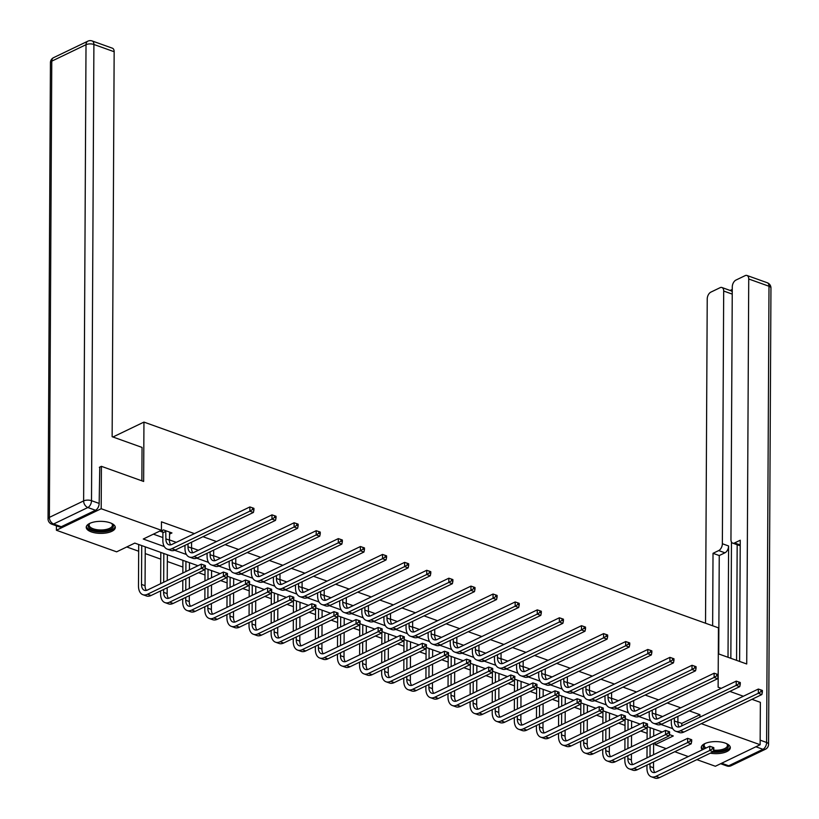 <?xml version="1.0" encoding="UTF-8"?>
<svg xmlns="http://www.w3.org/2000/svg" width="819" height="819" viewBox="0 0 819 819"><rect width="100%" height="100%" fill="white"/><g stroke="black" fill="none" stroke-linecap="round" stroke-linejoin="round"><path stroke-width="1.23" d="M110.207 522.829A14.537 6.02 0.3 0 1 115.305 527.436A14.537 6.02 0.3 0 1 106.839 532.862A14.537 6.02 0.3 0 1 91.329 531.9A14.537 6.02 0.3 0 1 86.23 527.282A14.537 6.02 0.3 0 1 94.697 521.867A14.537 6.02 0.3 0 1 110.207 522.829M702.303 749.825A14.537 6.02 0.3 0 1 701.248 747.552A14.537 6.02 0.3 0 1 709.715 742.127A14.537 6.02 0.3 0 1 725.224 743.089A14.537 6.02 0.3 0 1 730.323 747.706A14.537 6.02 0.3 0 1 710.298 753.183M751.944 699.324L760.36 702.333L760.134 744.727L715.366 766.256L696.867 759.643M688.288 756.561L674.764 751.719M666.185 748.648L655.139 744.686L673.29 735.964L669.358 734.551M655.149 742.608L655.139 744.686M126.771 546.959L138.667 551.228M145.219 553.572L160.78 559.142M167.332 561.486L182.883 567.055M189.435 569.41L189.957 569.594M198.546 572.665L204.985 574.979M211.548 577.323L212.07 577.508M220.649 580.589L227.098 582.893M233.65 585.247L234.173 585.431M242.762 588.503L249.201 590.816M255.753 593.161L256.275 593.345M264.865 596.416L271.304 598.73M277.866 601.074L278.388 601.269M286.967 604.34L293.417 606.644M299.969 608.998L300.491 609.182M309.08 612.254L315.52 614.567M322.082 616.912L322.604 617.096M331.183 620.178L337.633 622.481M344.185 624.825L344.707 625.02M353.286 628.091L359.736 630.395M366.288 632.749L366.81 632.933M375.399 636.005L381.838 638.318M388.401 640.663L388.923 640.847M397.502 643.929L403.951 646.232M410.503 648.576L411.025 648.771M419.615 651.842L426.054 654.156M432.606 656.5L433.138 656.684M441.717 659.756L448.167 662.069M454.719 664.414L455.241 664.608M463.82 667.68L470.27 669.983M476.822 672.338L477.344 672.522M485.933 675.593L492.373 677.907M498.935 680.251L499.457 680.435M508.036 683.517L514.486 685.82M521.038 688.165L521.56 688.359M530.139 691.431L536.588 693.734M543.14 696.089L543.662 696.273M552.252 699.344L558.691 701.658M565.253 704.002L565.775 704.186M574.354 707.268L580.804 709.571M587.356 711.916L587.878 712.11M596.467 715.182L602.907 717.495M609.459 719.84L609.991 720.024M618.57 723.095L625.02 725.409M631.572 727.753L632.094 727.948M640.673 731.019L647.123 733.322M653.675 735.677L654.197 735.861M197.983 565.734L134.787 543.099L116.636 551.832L56.409 530.262L101.187 508.732L161.415 530.303L143.264 539.025L164.302 546.57M56.439 525.849L56.409 530.262M99.345 467.321L101.413 466.328L143.642 481.459L143.949 422.092L112.95 436.998M143.949 422.092L718.437 627.845L718.13 687.202L721.263 688.329M677.886 722.01L681.797 723.412L699.958 714.68L689.342 710.882M680.753 707.8L667.229 702.958M658.65 699.887L645.126 695.044M636.537 691.973L623.013 687.131M614.434 684.049L600.911 679.207M592.332 676.136L578.808 671.293M570.219 668.222L556.695 663.37M548.116 660.298L534.592 655.456M526.003 652.385L512.479 647.542M503.9 644.461L490.376 639.619M481.797 636.547L468.273 631.705M459.684 628.634L446.16 623.791M437.581 620.71L424.058 615.868M415.479 612.796L401.955 607.954M393.366 604.883L379.842 600.04M371.263 596.959L357.739 592.117M349.15 589.045L335.626 584.203M327.047 581.121L313.523 576.279M304.944 573.208L291.421 568.366M282.831 565.294L269.308 560.452M260.729 557.37L247.205 552.528M238.616 549.457L225.102 544.615M216.513 541.543L202.989 536.701M194.41 533.619L161.456 521.826L161.415 530.303M153.388 534.162L162.879 537.561M169.441 539.905L176.259 542.352M191.544 547.829L198.362 550.266M213.646 555.743L220.465 558.189M235.759 563.656L242.578 566.103M257.862 571.58L264.68 574.017M279.965 579.494L286.793 581.94M302.078 587.407L308.896 589.854M324.181 595.331L330.999 597.768M346.294 603.245L353.112 605.691M368.396 611.169L375.215 613.605M390.499 619.082L397.317 621.529M412.612 626.996L419.43 629.442M434.715 634.92L441.533 637.356M456.818 642.833L463.646 645.28M478.931 650.747L485.749 653.193M501.033 658.671L507.852 661.107M523.146 666.584L529.965 669.031M545.249 674.508L552.067 676.944M567.352 682.422L574.18 684.868M589.465 690.335L596.283 692.782M611.568 698.259L618.386 700.695M633.681 706.173L640.499 708.619M655.784 714.086L662.602 716.533M671.979 712.028L668.959 713.482M649.876 704.105L646.846 705.558M627.764 696.191L624.743 697.645M605.661 688.267L602.63 689.721M583.558 680.354L580.528 681.807M561.445 672.44L558.425 673.894M539.342 664.516L536.312 665.97M517.229 656.603L514.209 658.056M495.126 648.689L492.106 650.143M473.024 640.765L469.993 642.219M450.911 632.852L447.891 634.305M428.808 624.928L425.778 626.392M406.705 617.014L403.675 618.468M384.592 609.101L381.572 610.554M362.489 601.177L359.459 602.63M340.376 593.263L337.356 594.717M318.274 585.35L315.254 586.803M296.171 577.426L293.141 578.879M274.058 569.512L271.038 570.966M251.955 561.588L248.925 563.052M229.852 553.675L226.822 555.128M207.739 545.761L204.719 547.215M185.637 537.837L182.606 539.291M169.472 534.142L171.959 532.944L163.452 529.893L160.432 531.357L162.725 532.176M101.413 466.328L101.187 508.732M699.958 714.68L699.938 717.127M701.32 723.668L760.134 744.727M729.842 691.4L743.365 696.242M174.662 550.276L186.404 554.483M196.765 558.189L208.517 562.397M218.878 566.113L230.62 570.321M240.981 574.027L252.733 578.234M263.083 581.94L274.836 586.148M285.196 589.864L296.939 594.072M307.299 597.778L319.052 601.985M329.412 605.702L341.154 609.899M351.515 613.615L363.257 617.823M373.618 621.529L385.37 625.736M395.731 629.453L407.473 633.66M417.833 637.366L429.586 641.574M439.936 645.28L451.689 649.487M462.049 653.204L473.791 657.411M484.152 661.117L495.904 665.325M506.265 669.031L518.007 673.238M528.368 676.955L540.11 681.162M550.47 684.868L562.223 689.076M572.583 692.792L584.326 697M594.686 700.706L606.439 704.913M616.789 708.619L628.542 712.827M638.902 716.543L650.644 720.751M661.005 724.457L672.757 728.664M662.223 732.002L647.256 726.637M640.12 724.088L625.143 718.724M618.007 716.164L603.04 710.8M595.904 708.251L580.937 702.886M573.802 700.327L558.824 694.973M551.689 692.413L536.721 687.049M529.586 684.5L514.608 679.135M507.483 676.576L492.506 671.222M485.37 668.662L470.403 663.298M463.267 660.749L448.29 655.384M441.154 652.825L426.187 647.46M419.052 644.911L404.074 639.547M396.949 636.987L381.971 631.633M374.836 629.074L359.869 623.709M352.733 621.16L337.756 615.796M330.63 613.236L315.653 607.882M308.517 605.323L293.55 599.958M286.415 597.409L271.437 592.045M264.302 589.485L249.334 584.121M242.199 581.572L227.221 576.207M220.096 573.648L205.119 568.294M681.797 723.412L681.787 725.859M674.365 718.079L674.344 720.976A9.316 5.498 -70.3 0 0 677.252 726.842A9.316 5.498 -70.3 0 0 680.354 726.545L758.343 689.045L760.974 689.936L760.964 691.635L762.376 692.147L762.387 690.448L760.974 689.936M677.917 716.369L677.886 722.245A9.316 5.498 -70.3 0 0 679.217 726.944M762.376 692.147L761.865 694.553L758.322 693.284L680.333 730.783A13.974 8.241 109.7 0 1 675.685 731.224A13.974 8.241 109.7 0 1 671.324 722.43L671.334 719.532M761.865 694.553L683.875 732.053A13.974 8.241 109.7 0 1 679.227 732.493L675.685 731.224M760.964 691.635L758.322 693.284L758.343 689.045M713.799 749.334L713.81 747.645L712.387 747.133L712.376 748.832L713.799 749.334L713.277 751.75L709.735 750.48L655.947 776.34A13.974 8.241 109.7 0 1 651.3 776.781A13.974 8.241 109.7 0 1 646.938 767.987L646.959 765.089M646.99 757.872L647.051 746.498M647.092 739.281L647.153 727.098M653.716 728.951L653.675 736.117M653.634 743.335L653.572 754.708M653.542 761.926L653.511 767.802A9.316 5.498 -70.3 0 0 654.831 772.501M650.173 727.681L650.112 737.827M650.081 745.044L650.02 756.418M649.979 763.636L649.969 766.533A9.316 5.498 -70.3 0 0 652.876 772.399A9.316 5.498 -70.3 0 0 655.968 772.102L709.756 746.242L712.387 747.133M713.277 751.75L659.49 777.61A13.974 8.241 109.7 0 1 654.842 778.05L651.3 776.781M712.376 748.832L709.735 750.48L709.756 746.242M726.596 743.652A12.582 5.211 0.3 0 1 727.006 743.959A12.582 5.211 0.3 0 1 725.869 749.436A12.582 5.211 0.3 0 1 713.503 751.392A12.582 5.211 0.3 0 1 713.359 751.371M713.625 750.153A11.65 4.822 -179.7 0 0 713.677 750.163A11.65 4.822 -179.7 0 0 727.446 745.485A11.65 4.822 -179.7 0 0 726.566 743.642M701.402 746.703A14.445 5.979 -179.7 0 0 703.408 749.293M712.571 752.088A14.445 5.979 -179.7 0 0 713.165 752.149A14.445 5.979 -179.7 0 0 730.179 746.856M704.688 748.679A12.582 5.211 0.3 0 1 704.606 743.836A12.582 5.211 0.3 0 1 705.016 743.539M705.036 743.529A11.65 4.822 -179.7 0 0 704.145 745.362A11.65 4.822 -179.7 0 0 706.05 748.023M111.579 523.382A12.582 5.211 0.3 0 1 111.988 523.689A12.582 5.211 0.3 0 1 110.852 529.166A12.582 5.211 0.3 0 1 98.485 531.121A12.582 5.211 0.3 0 1 89.588 523.576A12.582 5.211 0.3 0 1 89.998 523.269M90.018 523.259A11.65 4.822 -179.7 0 0 89.128 525.102A11.65 4.822 -179.7 0 0 98.659 529.893A11.65 4.822 -179.7 0 0 112.428 525.214A11.65 4.822 -179.7 0 0 111.548 523.372M86.384 526.443A14.445 5.979 -179.7 0 0 98.147 531.879A14.445 5.979 -179.7 0 0 115.162 526.586M718.304 653.808L746.723 663.984L748.73 278.992A5.59 3.296 -70.3 0 0 746.989 275.481A5.59 3.296 -70.3 0 0 745.126 275.655L735.933 280.078A5.59 3.296 -70.3 0 0 732.278 286.906L730.957 539.608A5.59 3.296 -70.3 0 0 732.698 543.13A5.59 3.296 -70.3 0 0 734.561 542.956L740.222 544.983M739.608 661.435L740.243 540.223L734.561 542.956M732.237 294.103L723.689 291.042A5.59 3.296 -70.3 0 0 721.938 287.52A5.59 3.296 -70.3 0 0 720.085 287.694L710.882 292.117A5.59 3.296 -70.3 0 0 707.227 298.955L705.528 623.228M732.268 289.445L730.149 290.469M718.703 550.573A5.59 3.296 -70.3 0 0 722.358 543.744L728.593 545.976A5.59 3.296 109.7 0 1 724.938 552.805L718.703 550.573L713.021 553.306L712.643 625.767M723.689 291.042L722.358 543.744M736.568 660.349L737.172 544.727M728.593 545.976L728.019 657.288M731.459 541.983L730.845 658.302M721.938 287.52L731.009 290.776A5.59 3.296 109.7 0 1 732.247 291.922M724.938 552.805L719.256 555.548L718.734 653.961M719.256 555.548L713.021 553.306M740.222 545.403A5.59 3.296 109.7 0 1 738.933 545.362L732.698 543.13M141.871 480.825L142.045 447.42L112.142 436.711L114.158 51.73L93.898 44.472L91.503 500.685L99.16 503.429L99.775 467.117M61.261 526.73L95.506 510.257L87.848 507.524L53.604 523.986L61.261 526.73A5.59 3.296 109.7 0 1 59.398 526.904L51.751 524.16A5.59 3.296 -70.3 0 0 53.604 523.986A5.59 3.88 64.3 0 1 49.375 517.383L83.63 500.911L86.015 44.687L51.771 61.159L49.375 517.383A5.59 2.314 -179.7 0 0 48.045 518.867A5.59 5.59 0 0 0 51.751 524.16M53.593 57.647A5.59 5.59 0 0 0 50.43 62.654A5.59 2.314 -179.7 0 1 51.771 61.159A5.59 3.88 -115.7 0 1 53.593 57.647L87.848 41.175A5.59 3.88 64.3 0 0 86.015 44.687A5.59 2.314 -179.7 0 1 93.898 44.472A5.59 3.296 -70.3 0 0 92.148 40.95L112.418 48.208A5.59 3.296 109.7 0 1 114.158 51.73M99.16 503.429A5.59 3.296 109.7 0 1 95.506 510.257M652.252 710.165L652.241 713.062A9.316 5.498 -70.3 0 0 655.149 718.918A9.316 5.498 -70.3 0 0 658.241 718.632L736.24 681.121L738.861 682.022L738.851 683.722L740.274 684.223L740.284 682.524L738.861 682.022M655.814 708.455L655.784 714.332A9.316 5.498 -70.3 0 0 657.104 719.021M740.274 684.223L739.752 686.629L736.209 685.37L658.22 722.87A13.974 8.241 109.7 0 1 653.572 723.31A13.974 8.241 109.7 0 1 649.211 714.516L649.232 711.619M739.752 686.629L661.762 724.139A13.974 8.241 109.7 0 1 657.114 724.58L653.572 723.31M738.851 683.722L736.209 685.37L736.24 681.121M630.149 702.241L630.128 705.139A9.316 5.498 -70.3 0 0 633.036 711.005A9.316 5.498 -70.3 0 0 636.138 710.708L714.127 673.208L716.758 674.109L716.748 675.798L718.171 676.31L718.171 674.61L716.758 674.109M633.701 700.532L633.671 706.408A9.316 5.498 -70.3 0 0 635.001 711.107M718.171 676.31L717.649 678.716L714.107 677.446L636.117 714.946A13.974 8.241 109.7 0 1 631.469 715.386A13.974 8.241 109.7 0 1 627.108 706.592L627.119 703.705M717.649 678.716L639.659 716.216A13.974 8.241 109.7 0 1 635.012 716.656L631.469 715.386M716.748 675.798L714.107 677.446L714.127 673.208M691.686 741.42L691.697 739.721L690.284 739.219L690.274 740.908L691.686 741.42L691.175 743.826L687.632 742.557L633.845 768.427A13.974 8.241 109.7 0 1 629.197 768.867A13.974 8.241 109.7 0 1 624.836 760.073L624.846 757.176M624.887 749.958L624.948 738.584M624.989 731.357L625.051 719.174M631.603 721.037L631.572 728.193M631.531 735.411L631.469 746.795M631.429 754.012L631.398 759.889A9.316 5.498 -70.3 0 0 632.729 764.577M628.06 719.768L628.009 729.903M627.968 737.131L627.917 748.505M627.876 755.722L627.856 758.619A9.316 5.498 -70.3 0 0 630.763 764.475A9.316 5.498 -70.3 0 0 633.865 764.188L687.653 738.318L690.284 739.219M691.175 743.826L637.387 769.696A13.974 8.241 109.7 0 1 632.739 770.136L629.197 768.867M690.274 740.908L687.632 742.557L687.653 738.318M669.584 733.507L669.594 731.807L668.181 731.295L668.171 732.995L669.584 733.507L669.072 735.912L665.53 734.643L611.732 760.513A13.974 8.241 109.7 0 1 607.094 760.943A13.974 8.241 109.7 0 1 602.723 752.149L602.743 749.262M602.784 742.034L602.835 730.661M602.876 723.443L602.938 711.261M609.5 713.114L609.459 720.28M609.428 727.497L609.367 738.871M609.326 746.089L609.295 751.965A9.316 5.498 -70.3 0 0 610.626 756.664M605.958 711.844L605.906 721.989M605.865 729.207L605.804 740.581M605.763 747.808L605.753 750.695A9.316 5.498 -70.3 0 0 608.66 756.561A9.316 5.498 -70.3 0 0 611.762 756.265L665.55 730.405L668.181 731.295M669.072 735.912L615.284 761.772A13.974 8.241 109.7 0 1 610.636 762.213L607.094 760.943M668.171 732.995L665.53 734.643L665.55 730.405M608.036 694.328L608.026 697.225A9.316 5.498 -70.3 0 0 610.933 703.081A9.316 5.498 -70.3 0 0 614.035 702.794L692.024 665.294L694.655 666.185L694.645 667.884L696.058 668.386L696.068 666.697L694.655 666.185M611.598 692.618L611.568 698.494A9.316 5.498 -70.3 0 0 612.899 703.193M696.058 668.386L695.546 670.802L692.004 669.532L614.004 707.032A13.974 8.241 109.7 0 1 609.367 707.473A13.974 8.241 109.7 0 1 604.995 698.679L605.016 695.781M695.546 670.802L617.557 708.302A13.974 8.241 109.7 0 1 612.909 708.742L609.367 707.473M694.645 667.884L692.004 669.532L692.024 665.294M585.933 686.414L585.923 689.301A9.316 5.498 -70.3 0 0 588.83 695.167A9.316 5.498 -70.3 0 0 591.922 694.881L669.911 657.37L672.542 658.271L672.532 659.96L673.955 660.472L673.965 658.773L672.542 658.271M589.496 684.704L589.465 690.571A9.316 5.498 -70.3 0 0 590.786 695.27M673.955 660.472L673.433 662.878L669.891 661.609L591.902 699.119A13.974 8.241 109.7 0 1 587.254 699.549A13.974 8.241 109.7 0 1 582.893 690.765L582.913 687.868M673.433 662.878L595.444 700.388A13.974 8.241 109.7 0 1 590.796 700.818L587.254 699.549M672.532 659.96L669.891 661.609L669.911 657.37M563.83 678.49L563.81 681.388A9.316 5.498 -70.3 0 0 566.717 687.254A9.316 5.498 -70.3 0 0 569.819 686.957L647.809 649.457L650.44 650.347L650.429 652.047L651.842 652.559L651.852 650.859L650.44 650.347M567.383 676.781L567.352 682.657A9.316 5.498 -70.3 0 0 568.683 687.356M651.842 652.559L651.33 654.965L647.788 653.695L569.799 691.195A13.974 8.241 109.7 0 1 565.151 691.635A13.974 8.241 109.7 0 1 560.79 682.841L560.8 679.944M651.33 654.965L573.341 692.464A13.974 8.241 109.7 0 1 568.693 692.905L565.151 691.635M650.429 652.047L647.788 653.695L647.809 649.457M647.481 725.583L647.491 723.894L646.068 723.382L646.058 725.081L647.481 725.583L646.959 727.999L643.417 726.729L589.629 752.589A13.974 8.241 109.7 0 1 584.981 753.03A13.974 8.241 109.7 0 1 580.62 744.236L580.64 741.338M580.671 734.121L580.732 722.747M580.773 715.53L580.835 703.337M587.397 705.2L587.356 712.356M587.315 719.584L587.254 730.957M587.223 738.175L587.192 744.051A9.316 5.498 -70.3 0 0 588.513 748.75M583.845 703.93L583.793 714.076M583.763 721.293L583.701 732.667M583.66 739.885L583.65 742.782A9.316 5.498 -70.3 0 0 586.558 748.648A9.316 5.498 -70.3 0 0 589.649 748.351L643.437 722.491L646.068 723.382M646.959 727.999L593.171 753.859A13.974 8.241 109.7 0 1 588.523 754.299L584.981 753.03M646.058 725.081L643.417 726.729L643.437 722.491M625.368 717.669L625.378 715.97L623.965 715.468L623.955 717.157L625.368 717.669L624.856 720.075L621.314 718.806L567.526 744.676A13.974 8.241 109.7 0 1 562.878 745.116A13.974 8.241 109.7 0 1 558.517 736.322L558.527 733.425M558.568 726.207L558.63 714.833M558.66 707.606L558.732 695.423M565.284 697.286L565.243 704.442M565.212 711.66L565.151 723.034M565.11 730.261L565.079 736.127A9.316 5.498 -70.3 0 0 566.41 740.826M561.742 696.017L561.691 706.152M561.65 713.369L561.588 724.754M561.558 731.971L561.537 734.868A9.316 5.498 -70.3 0 0 564.445 740.724A9.316 5.498 -70.3 0 0 567.547 740.437L621.334 714.567L623.965 715.468M624.856 720.075L571.068 745.945A13.974 8.241 109.7 0 1 566.42 746.385L562.878 745.116M623.955 717.157L621.314 718.806L621.334 714.567M603.265 709.756L603.275 708.056L601.852 707.544L601.852 709.244L603.265 709.756L602.743 712.161L599.201 710.892L545.413 736.752A13.974 8.241 109.7 0 1 540.775 737.192A13.974 8.241 109.7 0 1 536.404 728.398L536.425 725.501M536.455 718.283L536.517 706.91M536.558 699.692L536.619 687.51M543.181 689.363L543.14 696.529M543.099 703.746L543.048 715.12M543.007 722.338L542.977 728.214A9.316 5.498 -70.3 0 0 544.307 732.913M539.639 688.093L539.588 698.238M539.547 705.456L539.486 716.83M539.445 724.047L539.434 726.944A9.316 5.498 -70.3 0 0 542.342 732.81A9.316 5.498 -70.3 0 0 545.434 732.514L599.232 706.654L601.852 707.544M602.743 712.161L548.955 738.021A13.974 8.241 109.7 0 1 544.318 738.462L540.775 737.192M601.852 709.244L599.201 710.892L599.232 706.654M541.717 670.577L541.707 673.474A9.316 5.498 -70.3 0 0 544.615 679.33A9.316 5.498 -70.3 0 0 547.716 679.043L625.706 641.543L628.327 642.434L628.327 644.133L629.739 644.635L629.75 642.946L628.327 642.434M545.28 668.867L545.249 674.743A9.316 5.498 -70.3 0 0 546.58 679.432M629.739 644.635L629.227 647.051L625.675 645.781L547.686 683.281A13.974 8.241 109.7 0 1 543.048 683.722A13.974 8.241 109.7 0 1 538.677 674.928L538.697 672.03M629.227 647.051L551.228 684.551A13.974 8.241 109.7 0 1 546.59 684.991L543.048 683.722M628.327 644.133L625.675 645.781L625.706 641.543M581.162 701.832L581.162 700.143L579.75 699.631L579.739 701.33L581.162 701.832L580.64 704.238L577.098 702.978L523.31 728.838A13.974 8.241 109.7 0 1 518.662 729.279A13.974 8.241 109.7 0 1 514.301 720.485L514.312 717.587M514.352 710.37L514.414 698.996M514.455 691.779L514.516 679.586M521.068 681.449L521.038 688.605M520.997 695.833L520.935 707.206M520.894 714.424L520.864 720.3A9.316 5.498 -70.3 0 0 522.194 724.999M517.526 680.179L517.475 690.315M517.434 697.542L517.383 708.916M517.342 716.134L517.321 719.031A9.316 5.498 -70.3 0 0 520.239 724.887A9.316 5.498 -70.3 0 0 523.331 724.6L577.119 698.73L579.75 699.631M580.64 704.238L526.852 730.108A13.974 8.241 109.7 0 1 522.205 730.548L518.662 729.279M579.739 701.33L577.098 702.978L577.119 698.73M519.615 662.663L519.594 665.55A9.316 5.498 -70.3 0 0 522.512 671.416A9.316 5.498 -70.3 0 0 525.603 671.119L603.593 633.619L606.224 634.52L606.214 636.209L607.637 636.721L607.647 635.022L606.224 634.52M523.177 660.943L523.146 666.82A9.316 5.498 -70.3 0 0 524.467 671.519M607.637 636.721L607.114 639.127L603.572 637.858L525.583 675.368A13.974 8.241 109.7 0 1 520.935 675.798A13.974 8.241 109.7 0 1 516.574 667.004L516.584 664.117M607.114 639.127L529.125 676.637A13.974 8.241 109.7 0 1 524.477 677.067L520.935 675.798M606.214 636.209L603.572 637.858L603.593 633.619M559.049 693.918L559.06 692.219L557.647 691.717L557.637 693.406L559.049 693.918L558.538 696.324L554.995 695.055L501.208 720.925A13.974 8.241 109.7 0 1 496.56 721.355A13.974 8.241 109.7 0 1 492.199 712.571L492.209 709.674M492.25 702.456L492.311 691.072M492.342 683.855L492.403 671.672M498.966 673.525L498.925 680.691M498.894 687.909L498.832 699.283M498.791 706.51L498.761 712.376A9.316 5.498 -70.3 0 0 500.092 717.075M495.423 672.266L495.372 682.401M495.331 689.618L495.27 700.992M495.239 708.22L495.219 711.107A9.316 5.498 -70.3 0 0 498.126 716.973A9.316 5.498 -70.3 0 0 501.228 716.686L555.016 690.816L557.647 691.717M558.538 696.324L504.75 722.194A13.974 8.241 109.7 0 1 500.102 722.624L496.56 721.355M557.637 693.406L554.995 695.055L555.016 690.816M497.512 654.739L497.491 657.637A9.316 5.498 -70.3 0 0 500.399 663.503A9.316 5.498 -70.3 0 0 503.501 663.206L581.49 625.706L584.121 626.596L584.111 628.296L585.524 628.808L585.534 627.108L584.121 626.596M501.064 653.03L501.033 658.906A9.316 5.498 -70.3 0 0 502.364 663.605M585.524 628.808L585.012 631.214L581.47 629.944L503.48 667.444A13.974 8.241 109.7 0 1 498.832 667.884A13.974 8.241 109.7 0 1 494.471 659.09L494.481 656.193M585.012 631.214L507.022 668.713A13.974 8.241 109.7 0 1 502.375 669.154L498.832 667.884M584.111 628.296L581.47 629.944L581.49 625.706M536.947 685.994L536.957 684.305L535.534 683.793L535.524 685.493L536.947 685.994L536.425 688.41L532.882 687.141L479.095 713.001A13.974 8.241 109.7 0 1 474.447 713.441A13.974 8.241 109.7 0 1 470.086 704.647L470.106 701.75M470.137 694.532L470.198 683.159M470.239 675.941L470.301 663.759M476.863 665.612L476.822 672.778M476.781 679.995L476.719 691.369M476.689 698.587L476.658 704.463A9.316 5.498 -70.3 0 0 477.979 709.162M473.321 664.342L473.259 674.487M473.228 681.705L473.167 693.079M473.126 700.296L473.116 703.193A9.316 5.498 -70.3 0 0 476.023 709.059A9.316 5.498 -70.3 0 0 479.115 708.763L532.903 682.903L535.534 683.793M536.425 688.41L482.637 714.27A13.974 8.241 109.7 0 1 477.989 714.711L474.447 713.441M535.524 685.493L532.882 687.141L532.903 682.903M475.399 646.826L475.389 649.723A9.316 5.498 -70.3 0 0 478.296 655.579A9.316 5.498 -70.3 0 0 481.388 655.292L559.377 617.782L562.008 618.683L561.998 620.382L563.421 620.884L563.431 619.195L562.008 618.683M478.961 645.116L478.931 650.992A9.316 5.498 -70.3 0 0 480.251 655.681M563.421 620.884L562.899 623.3L559.357 622.03L481.367 659.53A13.974 8.241 109.7 0 1 476.719 659.971A13.974 8.241 109.7 0 1 472.358 651.177L472.379 648.279M562.899 623.3L484.909 660.8A13.974 8.241 109.7 0 1 480.262 661.24L476.719 659.971M561.998 620.382L559.357 622.03L559.377 617.782M514.834 678.081L514.844 676.381L513.431 675.88L513.421 677.569L514.834 678.081L514.322 680.487L510.78 679.217L456.992 705.087A13.974 8.241 109.7 0 1 452.344 705.528A13.974 8.241 109.7 0 1 447.983 696.734L447.993 693.836M448.034 686.619L448.095 675.245M448.126 668.017L448.198 655.835M454.75 657.698L454.719 664.854M454.678 672.071L454.617 683.456M454.576 690.673L454.545 696.549A9.316 5.498 -70.3 0 0 455.876 701.238M451.208 656.428L451.156 666.564M451.115 673.791L451.054 685.165M451.023 692.383L451.003 695.28A9.316 5.498 -70.3 0 0 453.91 701.136A9.316 5.498 -70.3 0 0 457.012 700.849L510.8 674.979L513.431 675.88M514.322 680.487L460.534 706.357A13.974 8.241 109.7 0 1 455.886 706.797L452.344 705.528M513.421 677.569L510.78 679.217L510.8 674.979M453.296 638.902L453.276 641.799A9.316 5.498 -70.3 0 0 456.183 647.665A9.316 5.498 -70.3 0 0 459.285 647.368L537.274 609.868L539.905 610.769L539.895 612.458L541.308 612.97L541.318 611.271L539.905 610.769M456.848 637.192L456.818 643.069A9.316 5.498 -70.3 0 0 458.149 647.768M541.308 612.97L540.796 615.376L537.254 614.107L459.264 651.617A13.974 8.241 109.7 0 1 454.617 652.047A13.974 8.241 109.7 0 1 450.255 643.253L450.266 640.366M540.796 615.376L462.807 652.876A13.974 8.241 109.7 0 1 458.159 653.316L454.617 652.047M539.895 612.458L537.254 614.107L537.274 609.868M492.731 670.167L492.741 668.468L491.328 667.956L491.318 669.655L492.731 670.167L492.219 672.573L488.677 671.304L434.879 697.174A13.974 8.241 109.7 0 1 430.241 697.604A13.974 8.241 109.7 0 1 425.87 688.81L425.89 685.923M425.931 678.695L425.982 667.321M426.023 660.104L426.085 647.921M432.647 649.774L432.606 656.94M432.565 664.158L432.514 675.532M432.473 682.749L432.442 688.625A9.316 5.498 -70.3 0 0 433.773 693.324M429.105 648.505L429.054 658.65M429.013 665.867L428.951 677.241M428.91 684.469L428.9 687.356A9.316 5.498 -70.3 0 0 431.808 693.222A9.316 5.498 -70.3 0 0 434.909 692.925L488.697 667.065L491.328 667.956M492.219 672.573L438.421 698.443A13.974 8.241 109.7 0 1 433.783 698.873L430.241 697.604M491.318 669.655L488.677 671.304L488.697 667.065M431.183 630.988L431.173 633.886A9.316 5.498 -70.3 0 0 434.08 639.741A9.316 5.498 -70.3 0 0 437.182 639.455L515.171 601.955L517.803 602.845L517.792 604.545L519.205 605.046L519.215 603.357L517.803 602.845M434.746 629.279L434.715 635.155A9.316 5.498 -70.3 0 0 436.046 639.854M519.205 605.046L518.693 607.463L515.151 606.193L437.151 643.693A13.974 8.241 109.7 0 1 432.514 644.133A13.974 8.241 109.7 0 1 428.142 635.339L428.163 632.442M518.693 607.463L440.694 644.962A13.974 8.241 109.7 0 1 436.056 645.403L432.514 644.133M517.792 604.545L515.151 606.193L515.171 601.955M470.628 662.243L470.638 660.554L469.215 660.042L469.205 661.742L470.628 662.243L470.106 664.659L466.564 663.39L412.776 689.25A13.974 8.241 109.7 0 1 408.128 689.69A13.974 8.241 109.7 0 1 403.767 680.896L403.787 677.999M403.818 670.781L403.88 659.408M403.921 652.19L403.982 639.997M410.534 641.861L410.503 649.017M410.462 656.244L410.401 667.618M410.37 674.836L410.339 680.712A9.316 5.498 -70.3 0 0 411.66 685.411M406.992 640.591L406.941 650.736M406.91 657.954L406.848 669.328M406.808 676.545L406.797 679.442A9.316 5.498 -70.3 0 0 409.705 685.308A9.316 5.498 -70.3 0 0 412.796 685.012L466.584 659.152L469.215 660.042M470.106 664.659L416.318 690.519A13.974 8.241 109.7 0 1 411.67 690.96L408.128 689.69M469.205 661.742L466.564 663.39L466.584 659.152M409.08 623.075L409.07 625.962A9.316 5.498 -70.3 0 0 411.977 631.828A9.316 5.498 -70.3 0 0 415.069 631.541L493.058 594.031L495.69 594.932L495.679 596.621L497.102 597.133L497.113 595.433L495.69 594.932M412.643 621.365L412.612 627.231A9.316 5.498 -70.3 0 0 413.933 631.93M497.102 597.133L496.58 599.539L493.038 598.269L415.049 635.779A13.974 8.241 109.7 0 1 410.401 636.22A13.974 8.241 109.7 0 1 406.04 627.426L406.06 624.528M496.58 599.539L418.591 637.049A13.974 8.241 109.7 0 1 413.943 637.479L410.401 636.22M495.679 596.621L493.038 598.269L493.058 594.031M448.515 654.33L448.525 652.63L447.113 652.129L447.102 653.818L448.515 654.33L448.003 656.736L444.461 655.466L390.673 681.336A13.974 8.241 109.7 0 1 386.025 681.777A13.974 8.241 109.7 0 1 381.664 672.983L381.674 670.085M381.715 662.868L381.777 651.494M381.808 644.266L381.879 632.084M388.431 633.947L388.39 641.103M388.36 648.32L388.298 659.694M388.257 666.922L388.226 672.788A9.316 5.498 -70.3 0 0 389.557 677.487M384.889 632.678L384.838 642.813M384.797 650.03L384.735 661.414M384.705 668.632L384.684 671.529A9.316 5.498 -70.3 0 0 387.592 677.385A9.316 5.498 -70.3 0 0 390.694 677.098L444.482 651.228L447.113 652.129M448.003 656.736L394.215 682.606A13.974 8.241 109.7 0 1 389.568 683.046L386.025 681.777M447.102 653.818L444.461 655.466L444.482 651.228M386.977 615.151L386.957 618.048A9.316 5.498 -70.3 0 0 389.864 623.914A9.316 5.498 -70.3 0 0 392.966 623.617L470.956 586.117L473.587 587.008L473.577 588.707L474.989 589.219L475 587.52L473.587 587.008M390.53 613.441L390.499 619.318A9.316 5.498 -70.3 0 0 391.83 624.017M474.989 589.219L474.477 591.625L470.935 590.356L392.946 627.856A13.974 8.241 109.7 0 1 388.298 628.296A13.974 8.241 109.7 0 1 383.937 619.502L383.947 616.605M474.477 591.625L396.488 629.125A13.974 8.241 109.7 0 1 391.84 629.565L388.298 628.296M473.577 588.707L470.935 590.356L470.956 586.117M426.412 646.416L426.423 644.717L425 644.205L425 645.904L426.412 646.416L425.89 648.822L422.348 647.553L368.56 673.413A13.974 8.241 109.7 0 1 363.912 673.853A13.974 8.241 109.7 0 1 359.551 665.059L359.572 662.172M359.602 654.944L359.664 643.57M359.705 636.353L359.766 624.17M366.328 626.023L366.288 633.189M366.247 640.407L366.195 651.781M366.154 658.998L366.124 664.874A9.316 5.498 -70.3 0 0 367.455 669.573M362.786 624.754L362.725 634.899M362.694 642.116L362.633 653.49M362.592 660.708L362.582 663.605A9.316 5.498 -70.3 0 0 365.489 669.471A9.316 5.498 -70.3 0 0 368.581 669.174L422.379 643.314L425 644.205M425.89 648.822L372.102 674.682A13.974 8.241 109.7 0 1 367.465 675.122L363.912 673.853M425 645.904L422.348 647.553L422.379 643.314M364.864 607.237L364.854 610.135A9.316 5.498 -70.3 0 0 367.762 615.99A9.316 5.498 -70.3 0 0 370.853 615.704L448.853 578.204L451.474 579.094L451.474 580.794L452.887 581.295L452.897 579.606L451.474 579.094M368.427 605.528L368.396 611.404A9.316 5.498 -70.3 0 0 369.727 616.103M452.887 581.295L452.364 583.712L448.822 582.442L370.833 619.942A13.974 8.241 109.7 0 1 366.185 620.382A13.974 8.241 109.7 0 1 361.824 611.588L361.844 608.691M452.364 583.712L374.375 621.211A13.974 8.241 109.7 0 1 369.738 621.652L366.185 620.382M451.474 580.794L448.822 582.442L448.853 578.204M404.31 638.492L404.31 636.803L402.897 636.291L402.887 637.991L404.31 638.492L403.787 640.908L400.245 639.639L346.457 665.499A13.974 8.241 109.7 0 1 341.81 665.939A13.974 8.241 109.7 0 1 337.448 657.145L337.459 654.248M337.5 647.03L337.561 635.657M337.602 628.439L337.663 616.246M344.215 618.11L344.185 625.266M344.144 632.493L344.082 643.867M344.041 651.085L344.011 656.961A9.316 5.498 -70.3 0 0 345.342 661.66M340.673 616.84L340.622 626.975M340.581 634.203L340.53 645.577M340.489 652.794L340.469 655.691A9.316 5.498 -70.3 0 0 343.386 661.547A9.316 5.498 -70.3 0 0 346.478 661.261L400.266 635.39L402.897 636.291M403.787 640.908L350 666.768A13.974 8.241 109.7 0 1 345.352 667.209L341.81 665.939M402.887 637.991L400.245 639.639L400.266 635.39M342.762 599.324L342.741 602.211A9.316 5.498 -70.3 0 0 345.659 608.077A9.316 5.498 -70.3 0 0 348.751 607.78L426.74 570.28L429.371 571.181L429.361 572.87L430.784 573.382L430.784 571.682L429.371 571.181M346.314 597.604L346.283 603.48A9.316 5.498 -70.3 0 0 347.614 608.179M430.784 573.382L430.262 575.788L426.719 574.518L348.73 612.028A13.974 8.241 109.7 0 1 344.082 612.458A13.974 8.241 109.7 0 1 339.721 603.664L339.731 600.777M430.262 575.788L352.272 613.298A13.974 8.241 109.7 0 1 347.625 613.728L344.082 612.458M429.361 572.87L426.719 574.518L426.74 570.28M382.197 630.579L382.207 628.879L380.794 628.378L380.784 630.067L382.197 630.579L381.685 632.985L378.143 631.715L324.355 657.585A13.974 8.241 109.7 0 1 319.707 658.015A13.974 8.241 109.7 0 1 315.346 649.232L315.356 646.334M315.397 639.117L315.458 627.733M315.489 620.515L315.55 608.333M322.113 610.196L322.072 617.352M322.041 624.569L321.98 635.943M321.939 643.171L321.908 649.037A9.316 5.498 -70.3 0 0 323.239 653.736M318.571 608.926L318.519 619.062M318.478 626.279L318.417 637.653M318.386 644.881L318.366 647.768A9.316 5.498 -70.3 0 0 321.273 653.634A9.316 5.498 -70.3 0 0 324.375 653.347L378.163 627.477L380.794 628.378M381.685 632.985L327.897 658.855A13.974 8.241 109.7 0 1 323.249 659.285L319.707 658.015M380.784 630.067L378.143 631.715L378.163 627.477M320.659 591.4L320.638 594.297A9.316 5.498 -70.3 0 0 323.546 600.163A9.316 5.498 -70.3 0 0 326.648 599.866L404.637 562.366L407.268 563.257L407.258 564.956L408.671 565.468L408.681 563.769L407.268 563.257M324.211 589.69L324.181 595.567A9.316 5.498 -70.3 0 0 325.512 600.266M408.671 565.468L408.159 567.874L404.617 566.605L326.627 604.105A13.974 8.241 109.7 0 1 321.98 604.545A13.974 8.241 109.7 0 1 317.618 595.751L317.629 592.854M408.159 567.874L330.17 605.374A13.974 8.241 109.7 0 1 325.522 605.814L321.98 604.545M407.258 564.956L404.617 566.605L404.637 562.366M360.094 622.655L360.104 620.966L358.681 620.454L358.671 622.153L360.094 622.655L359.572 625.071L356.03 623.802L302.242 649.662A13.974 8.241 109.7 0 1 297.594 650.102A13.974 8.241 109.7 0 1 293.233 641.308L293.253 638.41M293.284 631.193L293.345 619.819M293.386 612.602L293.448 600.419M300.01 602.272L299.969 609.438M299.928 616.656L299.867 628.03M299.836 635.247L299.805 641.123A9.316 5.498 -70.3 0 0 301.126 645.822M296.468 601.003L296.406 611.148M296.376 618.365L296.314 629.739M296.273 636.957L296.263 639.854A9.316 5.498 -70.3 0 0 299.17 645.72A9.316 5.498 -70.3 0 0 302.262 645.423L356.05 619.563L358.681 620.454M359.572 625.071L305.784 650.931A13.974 8.241 109.7 0 1 301.136 651.371L297.594 650.102M358.671 622.153L356.03 623.802L356.05 619.563M298.546 583.486L298.536 586.384A9.316 5.498 -70.3 0 0 301.443 592.239A9.316 5.498 -70.3 0 0 304.535 591.953L382.524 554.443L385.155 555.343L385.145 557.043L386.568 557.544L386.578 555.855L385.155 555.343M302.109 581.777L302.078 587.653A9.316 5.498 -70.3 0 0 303.399 592.342M386.568 557.544L386.046 559.961L382.504 558.691L304.514 596.191A13.974 8.241 109.7 0 1 299.867 596.631A13.974 8.241 109.7 0 1 295.505 587.837L295.526 584.94M386.046 559.961L308.057 597.461A13.974 8.241 109.7 0 1 303.409 597.901L299.867 596.631M385.145 557.043L382.504 558.691L382.524 554.443M337.981 614.741L337.991 613.042L336.578 612.54L336.568 614.24L337.981 614.741L337.469 617.147L333.927 615.878L280.139 641.748A13.974 8.241 109.7 0 1 275.491 642.188A13.974 8.241 109.7 0 1 271.13 633.394L271.14 630.497M271.181 623.279L271.243 611.906M271.273 604.678L271.345 592.495M277.897 594.359L277.866 601.515M277.825 608.732L277.764 620.116M277.723 627.334L277.692 633.21A9.316 5.498 -70.3 0 0 279.023 637.899M274.355 593.089L274.304 603.224M274.263 610.452L274.201 621.826M274.17 629.043L274.15 631.94A9.316 5.498 -70.3 0 0 277.057 637.796A9.316 5.498 -70.3 0 0 280.159 637.51L333.947 611.639L336.578 612.54M337.469 617.147L283.681 643.017A13.974 8.241 109.7 0 1 279.033 643.458L275.491 642.188M336.568 614.24L333.927 615.878L333.947 611.639M276.443 575.562L276.423 578.46A9.316 5.498 -70.3 0 0 279.33 584.326A9.316 5.498 -70.3 0 0 282.432 584.029L360.421 546.529L363.052 547.43L363.042 549.119L364.455 549.631L364.465 547.931L363.052 547.43M279.996 573.853L279.965 579.729A9.316 5.498 -70.3 0 0 281.296 584.428M364.455 549.631L363.943 552.037L360.401 550.767L282.412 588.277A13.974 8.241 109.7 0 1 277.764 588.707A13.974 8.241 109.7 0 1 273.403 579.913L273.413 577.026M363.943 552.037L285.954 589.537A13.974 8.241 109.7 0 1 281.306 589.977L277.764 588.707M363.042 549.119L360.401 550.767L360.421 546.529M315.878 606.828L315.888 605.128L314.465 604.617L314.465 606.316L315.878 606.828L315.366 609.234L311.814 607.964L258.026 633.834A13.974 8.241 109.7 0 1 253.388 634.264A13.974 8.241 109.7 0 1 249.017 625.47L249.037 622.583M249.078 615.356L249.13 603.982M249.171 596.764L249.232 584.582M255.794 586.435L255.753 593.601M255.712 600.818L255.661 612.192M255.62 619.41L255.589 625.286A9.316 5.498 -70.3 0 0 256.92 629.985M252.252 585.165L252.201 595.311M252.16 602.528L252.098 613.902M252.057 621.13L252.047 624.017A9.316 5.498 -70.3 0 0 254.955 629.883A9.316 5.498 -70.3 0 0 258.057 629.586L311.844 603.726L314.465 604.617M315.366 609.234L261.568 635.104A13.974 8.241 109.7 0 1 256.931 635.534L253.388 634.264M314.465 606.316L311.814 607.964L311.844 603.726M254.33 567.649L254.32 570.546A9.316 5.498 -70.3 0 0 257.227 576.412A9.316 5.498 -70.3 0 0 260.329 576.115L338.319 538.615L340.95 539.506L340.939 541.205L342.352 541.707L342.362 540.018L340.95 539.506M257.893 565.939L257.862 571.816A9.316 5.498 -70.3 0 0 259.193 576.515M342.352 541.707L341.84 544.123L338.298 542.854L260.299 580.354A13.974 8.241 109.7 0 1 255.661 580.794A13.974 8.241 109.7 0 1 251.29 572L251.31 569.103M341.84 544.123L263.841 581.623A13.974 8.241 109.7 0 1 259.203 582.063L255.661 580.794M340.939 541.205L338.298 542.854L338.319 538.615M293.775 598.904L293.786 597.215L292.363 596.703L292.352 598.402L293.775 598.904L293.253 601.32L289.711 600.051L235.923 625.911A13.974 8.241 109.7 0 1 231.275 626.351A13.974 8.241 109.7 0 1 226.914 617.557L226.924 614.659M226.965 607.442L227.027 596.068M227.068 588.851L227.129 576.658M233.681 578.521L233.65 585.687M233.61 592.905L233.548 604.279M233.517 611.496L233.487 617.372A9.316 5.498 -70.3 0 0 234.807 622.071M230.139 577.252L230.088 587.397M230.047 594.614L229.996 605.988M229.955 613.206L229.944 616.103A9.316 5.498 -70.3 0 0 232.852 621.969A9.316 5.498 -70.3 0 0 235.944 621.672L289.731 595.812L292.363 596.703M293.253 601.32L239.465 627.18A13.974 8.241 109.7 0 1 234.818 627.62L231.275 626.351M292.352 598.402L289.711 600.051L289.731 595.812M232.227 559.735L232.217 562.633A9.316 5.498 -70.3 0 0 235.125 568.488A9.316 5.498 -70.3 0 0 238.216 568.202L316.206 530.692L318.837 531.592L318.826 533.292L320.249 533.793L320.26 532.094L318.837 531.592M235.79 558.026L235.759 563.892A9.316 5.498 -70.3 0 0 237.08 568.591M320.249 533.793L319.727 536.199L316.185 534.93L238.196 572.44A13.974 8.241 109.7 0 1 233.548 572.88A13.974 8.241 109.7 0 1 229.187 564.086L229.197 561.189M319.727 536.199L241.738 573.709A13.974 8.241 109.7 0 1 237.09 574.139L233.548 572.88M318.826 533.292L316.185 534.93L316.206 530.692M271.662 590.99L271.673 589.291L270.26 588.789L270.25 590.479L271.662 590.99L271.15 593.396L267.608 592.127L213.82 617.997A13.974 8.241 109.7 0 1 209.173 618.437A13.974 8.241 109.7 0 1 204.811 609.643L204.822 606.746M204.863 599.528L204.924 588.155M204.955 580.927L205.026 568.744M211.578 570.608L211.537 577.764M211.507 584.981L211.445 596.355M211.404 603.583L211.374 609.459A9.316 5.498 -70.3 0 0 212.705 614.148M208.036 569.338L207.985 579.473M207.944 586.701L207.883 598.075M207.852 605.292L207.831 608.189A9.316 5.498 -70.3 0 0 210.739 614.045A9.316 5.498 -70.3 0 0 213.841 613.759L267.629 587.888L270.26 588.789M271.15 593.396L217.363 619.266A13.974 8.241 109.7 0 1 212.715 619.707L209.173 618.437M270.25 590.479L267.608 592.127L267.629 587.888M210.125 551.811L210.104 554.709A9.316 5.498 -70.3 0 0 213.012 560.575A9.316 5.498 -70.3 0 0 216.114 560.278L294.103 522.778L296.734 523.669L296.724 525.368L298.136 525.88L298.147 524.18L296.734 523.669M213.677 550.102L213.646 555.978A9.316 5.498 -70.3 0 0 214.977 560.677M298.136 525.88L297.625 528.286L294.082 527.016L216.093 564.516A13.974 8.241 109.7 0 1 211.445 564.956A13.974 8.241 109.7 0 1 207.084 556.162L207.094 553.265M297.625 528.286L219.635 565.786A13.974 8.241 109.7 0 1 214.987 566.226L211.445 564.956M296.724 525.368L294.082 527.016L294.103 522.778M249.56 583.077L249.57 581.377L248.147 580.866L248.137 582.565L249.56 583.077L249.037 585.483L245.495 584.213L191.707 610.083A13.974 8.241 109.7 0 1 187.06 610.513A13.974 8.241 109.7 0 1 182.698 601.719L182.719 598.832M182.75 591.605L182.811 580.231M182.852 573.013L182.913 560.339M189.476 562.684L189.435 569.85M189.394 577.067L189.332 588.441M189.302 595.659L189.271 601.535A9.316 5.498 -70.3 0 0 190.592 606.234M185.933 561.414L185.872 571.56M185.841 578.777L185.78 590.151M185.739 597.368L185.729 600.266A9.316 5.498 -70.3 0 0 188.636 606.132A9.316 5.498 -70.3 0 0 191.728 605.835L245.526 579.975L248.147 580.866M249.037 585.483L195.25 611.343A13.974 8.241 109.7 0 1 190.612 611.783L187.06 610.513M248.137 582.565L245.495 584.213L245.526 579.975M188.012 543.898L188.001 546.795A9.316 5.498 -70.3 0 0 190.909 552.651A9.316 5.498 -70.3 0 0 194.001 552.364L272 514.864L274.621 515.755L274.621 517.454L276.034 517.956L276.044 516.267L274.621 515.755M191.574 542.188L191.544 548.065A9.316 5.498 -70.3 0 0 192.864 552.764M276.034 517.956L275.512 520.372L271.969 519.103L193.98 556.603A13.974 8.241 109.7 0 1 189.332 557.043A13.974 8.241 109.7 0 1 184.971 548.249L184.992 545.352M275.512 520.372L197.522 557.872A13.974 8.241 109.7 0 1 192.885 558.312L189.332 557.043M274.621 517.454L271.969 519.103L272 514.864M227.457 575.153L227.457 573.464L226.044 572.952L226.034 574.651L227.457 575.153L226.935 577.569L223.392 576.3L169.605 602.16A13.974 8.241 109.7 0 1 164.957 602.6A13.974 8.241 109.7 0 1 160.596 593.806L160.606 590.909M160.647 583.691L160.811 552.426M167.363 554.77L167.23 580.528M167.189 587.745L167.158 593.621A9.316 5.498 -70.3 0 0 168.489 598.32M163.82 553.501L163.677 582.237M163.636 589.455L163.616 592.352A9.316 5.498 -70.3 0 0 166.533 598.208A9.316 5.498 -70.3 0 0 169.625 597.921L223.413 572.051L226.044 572.952M226.935 577.569L173.147 603.429A13.974 8.241 109.7 0 1 168.499 603.869L164.957 602.6M226.034 574.651L223.392 576.3L223.413 572.051M165.755 530.722L165.888 538.871A9.316 5.498 -70.3 0 0 168.806 544.737A9.316 5.498 -70.3 0 0 171.898 544.451L249.887 506.941L252.518 507.841L252.508 509.531L253.931 510.042L253.931 508.343L252.518 507.841M169.656 532.115L169.431 540.141A9.316 5.498 -70.3 0 0 170.762 544.84M253.931 510.042L253.409 512.448L249.867 511.179L171.877 548.689A13.974 8.241 109.7 0 1 167.23 549.119A13.974 8.241 109.7 0 1 162.868 540.325L162.909 532.77L162.234 530.487M253.409 512.448L175.42 549.958A13.974 8.241 109.7 0 1 170.772 550.388L167.23 549.119M252.508 509.531L249.867 511.179L249.887 506.941M165.929 531.316L162.909 532.77M205.344 567.239L205.354 565.54L203.941 565.038L203.931 566.728L205.344 567.239L204.832 569.645L201.29 568.376L147.492 594.246A13.974 8.241 109.7 0 1 142.854 594.686A13.974 8.241 109.7 0 1 138.483 585.892L138.708 544.502M145.26 546.857L145.055 585.698A9.316 5.498 -70.3 0 0 146.386 590.397M141.718 545.587L141.513 584.428A9.316 5.498 -70.3 0 0 144.42 590.294A9.316 5.498 -70.3 0 0 147.522 590.008L201.31 564.137L203.941 565.038M204.832 569.645L151.044 595.515A13.974 8.241 109.7 0 1 146.396 595.945L142.854 594.686M203.931 566.728L201.29 568.376L201.31 564.137M677.886 722.245L674.344 720.976M683.875 732.053L680.333 730.783M653.511 767.802L649.969 766.533M659.49 777.61L655.947 776.34M721.641 763.247L728.705 765.775L762.95 749.303L755.886 746.774M760.155 740.161L766.615 742.475L769 286.251L748.73 278.992M767.249 282.739A5.59 3.296 109.7 0 1 769 286.251A5.59 2.314 -179.7 0 1 770.955 288.032A5.59 5.59 0 0 0 767.249 282.739L746.989 275.481M766.615 742.475A5.59 3.296 109.7 0 1 762.95 749.303A5.59 3.88 -115.7 0 0 765.407 749.252A5.59 5.59 0 0 0 768.57 744.246A5.59 2.314 -179.7 0 0 766.615 742.475M728.705 765.775A5.59 3.296 109.7 0 1 726.852 765.949A5.59 5.59 0 0 0 731.152 765.724A5.59 3.88 64.3 0 1 728.705 765.775M91.503 500.685A5.59 2.314 -179.7 0 0 83.63 500.911A5.59 3.88 -115.7 0 0 87.848 507.524A5.59 3.296 -70.3 0 0 91.503 500.685M655.784 714.332L652.241 713.062M661.762 724.139L658.22 722.87M633.671 706.408L630.128 705.139M639.659 716.216L636.117 714.946M631.398 759.889L627.856 758.619M637.387 769.696L633.845 768.427M609.295 751.965L605.753 750.695M615.284 761.772L611.732 760.513M611.568 698.494L608.026 697.225M617.557 708.302L614.004 707.032M589.465 690.571L585.923 689.301M595.444 700.388L591.902 699.119M567.352 682.657L563.81 681.388M573.341 692.464L569.799 691.195M587.192 744.051L583.65 742.782M593.171 753.859L589.629 752.589M565.079 736.127L561.537 734.868M571.068 745.945L567.526 744.676M542.977 728.214L539.434 726.944M548.955 738.021L545.413 736.752M545.249 674.743L541.707 673.474M551.228 684.551L547.686 683.281M520.864 720.3L517.321 719.031M526.852 730.108L523.31 728.838M523.146 666.82L519.594 665.55M529.125 676.637L525.583 675.368M498.761 712.376L495.219 711.107M504.75 722.194L501.208 720.925M501.033 658.906L497.491 657.637M507.022 668.713L503.48 667.444M476.658 704.463L473.116 703.193M482.637 714.27L479.095 713.001M478.931 650.992L475.389 649.723M484.909 660.8L481.367 659.53M454.545 696.549L451.003 695.28M460.534 706.357L456.992 705.087M456.818 643.069L453.276 641.799M462.807 652.876L459.264 651.617M432.442 688.625L428.9 687.356M438.421 698.443L434.879 697.174M434.715 635.155L431.173 633.886M440.694 644.962L437.151 643.693M410.339 680.712L406.797 679.442M416.318 690.519L412.776 689.25M412.612 627.231L409.07 625.962M418.591 637.049L415.049 635.779M388.226 672.788L384.684 671.529M394.215 682.606L390.673 681.336M390.499 619.318L386.957 618.048M396.488 629.125L392.946 627.856M366.124 664.874L362.582 663.605M372.102 674.682L368.56 673.413M368.396 611.404L364.854 610.135M374.375 621.211L370.833 619.942M344.011 656.961L340.469 655.691M350 666.768L346.457 665.499M346.283 603.48L342.741 602.211M352.272 613.298L348.73 612.028M321.908 649.037L318.366 647.768M327.897 658.855L324.355 657.585M324.181 595.567L320.638 594.297M330.17 605.374L326.627 604.105M299.805 641.123L296.263 639.854M305.784 650.931L302.242 649.662M302.078 587.653L298.536 586.384M308.057 597.461L304.514 596.191M277.692 633.21L274.15 631.94M283.681 643.017L280.139 641.748M279.965 579.729L276.423 578.46M285.954 589.537L282.412 588.277M255.589 625.286L252.047 624.017M261.568 635.104L258.026 633.834M257.862 571.816L254.32 570.546M263.841 581.623L260.299 580.354M233.487 617.372L229.944 616.103M239.465 627.18L235.923 625.911M235.759 563.892L232.217 562.633M241.738 573.709L238.196 572.44M211.374 609.459L207.831 608.189M217.363 619.266L213.82 617.997M213.646 555.978L210.104 554.709M219.635 565.786L216.093 564.516M189.271 601.535L185.729 600.266M195.25 611.343L191.707 610.083M191.544 548.065L188.001 546.795M197.522 557.872L193.98 556.603M167.158 593.621L163.616 592.352M173.147 603.429L169.605 602.16M169.431 540.141L165.888 538.871M175.42 549.958L171.877 548.689M145.055 585.698L141.513 584.428M151.044 595.515L147.492 594.246M770.955 288.032L768.57 744.246M720.638 763.728L726.852 765.949M765.407 749.252L731.152 765.724M92.148 40.95A5.59 5.59 0 0 0 87.848 41.175M50.43 62.654L48.045 518.867"/></g></svg>
